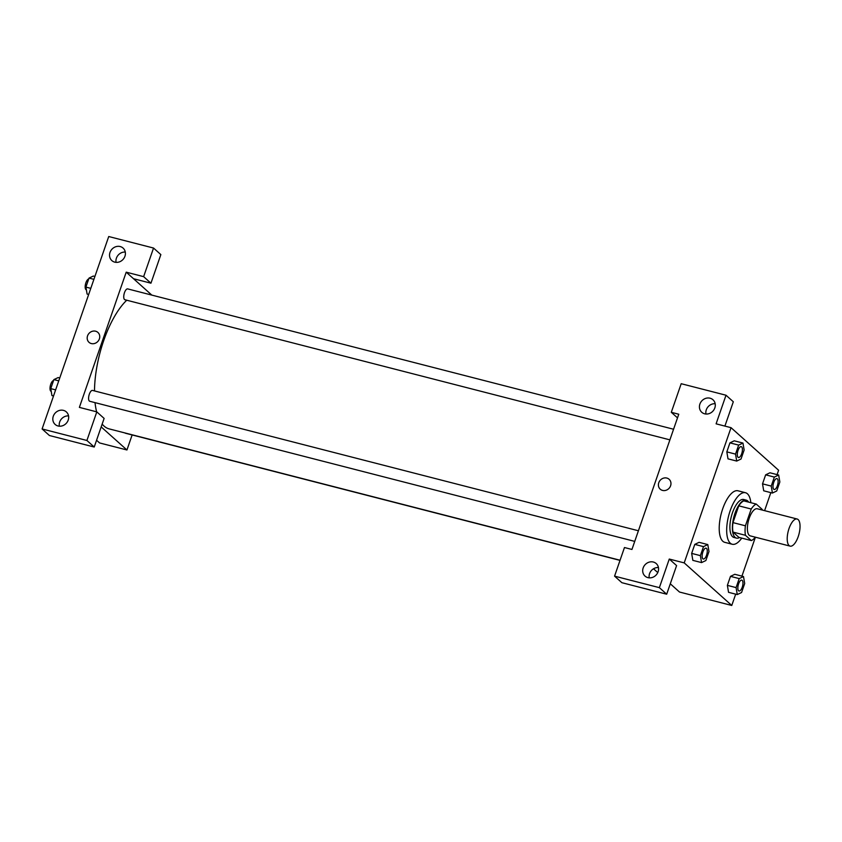 <?xml version="1.0" encoding="UTF-8"?>
<svg xmlns="http://www.w3.org/2000/svg" width="842" height="842" viewBox="0 0 842 842"><rect width="100%" height="100%" fill="white"/><g stroke="black" fill="none" stroke-linecap="round" stroke-linejoin="round"><path stroke-width="1.26" d="M789.122 545.574A13.998 5.568 -75.6 0 1 788.617 529.818A13.998 5.568 -75.6 0 1 797.111 519.009A13.998 5.568 -75.6 0 1 799.016 533.954A13.998 5.568 -75.6 0 1 790.143 546.132A13.998 5.568 -75.6 0 1 789.122 545.574M790.143 546.132L750.317 535.891A13.998 5.568 -75.6 0 1 749.296 535.333A13.998 5.568 -75.6 0 1 748.791 519.577A13.998 5.568 -75.6 0 1 757.284 508.768L797.111 519.009M751.222 509.031L745.412 525.808A19.082 7.578 -75.6 0 0 745.444 535.291L733.003 532.091A19.082 7.578 -75.6 0 1 732.961 522.608L738.771 505.832L751.222 509.031A19.082 7.578 -75.6 0 1 756.253 504.084L762.157 509.368A19.082 7.578 -75.6 0 1 762.273 510.052M745.444 535.291L751.348 540.575A19.082 7.578 -75.6 0 0 755.295 537.175M732.961 522.608L745.412 525.808M733.003 532.091L738.908 537.375L751.348 540.575M738.771 505.832A19.082 7.578 -75.6 0 1 743.812 500.885L756.253 504.084M748.633 502.127A19.608 7.788 104.4 0 0 746.233 500.148A19.608 7.788 104.4 0 0 734.95 513.399A19.608 7.788 104.4 0 0 736.476 538.112A19.608 7.788 104.4 0 0 739.529 537.533M736.476 538.112L733.982 537.48A19.608 7.788 -75.6 0 1 732.561 536.691A19.608 7.788 -75.6 0 1 732.466 512.757A19.608 7.788 -75.6 0 1 743.749 499.506L746.233 500.148M741.749 538.112A26.607 10.567 -75.6 0 1 732.245 544.258A26.607 10.567 -75.6 0 1 730.309 543.195A26.607 10.567 -75.6 0 1 729.351 513.262A26.607 10.567 -75.6 0 1 745.496 492.728A26.607 10.567 -75.6 0 1 750.853 502.695M732.245 544.258L724.773 542.332A26.607 10.567 -75.6 0 1 722.846 541.28A26.607 10.567 -75.6 0 1 721.889 511.336A26.607 10.567 -75.6 0 1 738.024 490.802L745.496 492.728M707.796 544.574L699.092 542.332L694.787 544.385L691.661 553.394L692.84 560.362L701.565 562.593L705.87 560.551L708.985 551.542L707.796 544.574L703.502 546.626L700.376 555.636L701.565 562.593M743.507 576.549L734.803 574.297L730.488 576.36L727.372 585.369L728.551 592.336L737.266 594.568L741.57 592.515L744.686 583.506L743.507 576.549L739.202 578.591L736.087 587.6L737.266 594.568M735.529 454.112L726.825 451.87L729.94 442.86L726.825 451.87L728.004 458.848L736.718 461.069L741.023 459.027L744.139 450.017L742.96 443.06L738.655 445.102L735.529 454.112L736.718 461.069M742.96 443.06L734.245 440.819L729.94 442.86L734.245 440.808M777.082 474.614L778.597 470.246L731.035 427.673L684.209 562.888L731.772 605.472L735.687 594.157M741.928 576.139L755.411 537.207M764.599 510.652L770.84 492.633M778.661 475.025L774.356 477.077L771.24 486.087L772.419 493.044L776.724 490.991L779.85 481.982L778.661 475.025L769.956 472.783L765.652 474.835L762.526 483.845L763.705 490.812M724.899 426.094L733.319 401.771L726.004 395.224L716.1 423.831L731.035 427.673M715.174 403.728A8.399 7.546 -48.2 0 0 705.954 414.022M704.659 413.811A8.399 7.546 -48.2 0 0 714.069 409.57A8.399 7.546 -48.2 0 0 712.963 399.75A8.399 7.546 -48.2 0 0 701.733 400.971A8.399 7.546 -48.2 0 0 701.754 412.264A8.399 7.546 -48.2 0 0 704.659 413.811M677.505 417.864L671.295 412.306L681.199 383.71L726.004 395.224M684.209 562.888L669.274 559.056L676.589 565.603L666.685 594.21L621.88 582.696L614.565 576.139L624.469 547.532L631.942 549.458L678.768 414.232L671.295 412.306M670.295 583.79L679.494 592.031L731.772 605.472M653.518 568.782L657.77 572.581M658.444 567.55A8.399 7.546 -48.2 0 0 649.224 577.854M647.93 577.633A8.399 7.546 -48.2 0 0 657.339 573.402A8.399 7.546 -48.2 0 0 656.234 563.572A8.399 7.546 -48.2 0 0 645.004 564.803A8.399 7.546 -48.2 0 0 645.025 576.096A8.399 7.546 -48.2 0 0 647.93 577.633M669.274 559.056L659.37 587.653L614.565 576.139M666.685 594.21L659.37 587.653M669.127 479.287A6.652 5.978 -48.2 0 0 658.77 482.719A6.652 5.978 131.8 0 1 669.116 479.287A6.652 5.978 131.8 0 1 669.137 488.234A6.652 5.978 131.8 0 1 660.244 489.191A6.652 5.978 131.8 0 1 658.77 482.719A6.652 5.978 -48.2 0 0 660.244 489.202M620.07 560.235L109.144 428.883A70.012 27.818 -75.6 0 1 104.061 426.084A70.012 27.818 -75.6 0 1 102.166 424.073M96.63 411.833A70.012 27.818 -75.6 0 1 95.03 402.634M94.493 390.93A70.012 27.818 -75.6 0 1 126.742 300.226M124.984 432.946A5.599 2.221 104.4 0 0 125.048 433.02A5.599 2.221 104.4 0 0 125.458 433.241L620.017 560.393M669.885 439.861L124.911 299.752A5.599 2.221 -75.6 0 1 124.5 299.531A5.599 2.221 -75.6 0 1 124.3 293.227A5.599 2.221 -75.6 0 1 127.7 288.901L673.568 429.241M634.731 541.385L89.747 401.276A5.599 2.221 -75.6 0 1 89.347 401.055A5.599 2.221 -75.6 0 1 89.147 394.751A5.599 2.221 -75.6 0 1 92.536 390.425L638.415 530.765M79.38 407.391L126.205 272.166L143.635 276.65L153.539 248.043L108.734 236.528L42.1 428.957L86.905 440.482L96.809 411.875L79.38 407.391M101.187 426.915L126.942 449.975L132.141 434.967M151.823 295.11L126.205 272.166M91.325 343.557A6.652 5.978 131.8 0 1 89.031 342.336A6.652 5.978 131.8 0 1 89.01 333.39A6.652 5.978 131.8 0 1 97.904 332.432A6.652 5.978 131.8 0 1 98.777 340.2A6.652 5.978 131.8 0 1 91.325 343.557M114.775 262.146A8.399 7.546 131.8 0 1 111.87 260.61A8.399 7.546 131.8 0 1 111.849 249.316A8.399 7.546 131.8 0 1 123.079 248.085A8.399 7.546 131.8 0 1 124.174 257.915A8.399 7.546 131.8 0 1 114.775 262.146M58.045 425.978A8.399 7.546 131.8 0 1 55.14 424.431A8.399 7.546 131.8 0 1 55.119 413.138A8.399 7.546 131.8 0 1 66.35 411.917A8.399 7.546 131.8 0 1 67.444 421.737A8.399 7.546 131.8 0 1 58.045 425.978M97.904 332.432A6.652 5.978 -48.2 0 0 89.01 333.4A6.652 5.978 -48.2 0 0 89.031 342.336M125.279 252.063A8.399 7.546 -48.2 0 0 116.07 262.357M68.549 415.895A8.399 7.546 -48.2 0 0 59.34 426.189M96.809 411.875L104.124 418.421L94.22 447.028L49.415 435.514L42.1 428.957M94.22 447.028L86.905 440.482M133.531 278.723L150.95 283.196L160.854 254.6L153.539 248.043M150.95 283.196L143.635 276.65M96.567 440.25L99.566 442.934L126.942 449.975M59.761 377.974L58.172 377.563L53.867 379.605L50.752 388.615L51.941 395.582L53.52 395.982M53.867 379.605L58.751 380.868M50.752 388.615L55.635 389.878M51.225 391.372L51.173 391.351A5.599 2.221 -75.6 0 1 50.762 391.13A5.599 2.221 -75.6 0 1 50.436 385.299A5.599 2.221 -75.6 0 1 53.562 380.489M94.914 276.45L93.325 276.039L89.031 278.092L85.905 287.101L87.094 294.058L88.673 294.468M89.031 278.092L93.915 279.344M85.905 287.101L90.789 288.353M86.379 289.848L86.326 289.837A5.599 2.221 -75.6 0 1 85.926 289.606A5.599 2.221 -75.6 0 1 85.589 283.775A5.599 2.221 -75.6 0 1 88.726 278.976M738.992 590.979L739.013 590.989A5.599 2.221 -75.6 0 1 738.602 590.758A5.599 2.221 -75.6 0 1 738.381 584.453A5.599 2.221 -75.6 0 1 741.781 580.127A5.599 2.221 -75.6 0 1 741.791 580.138A5.599 2.221 -75.6 0 1 742.56 586.116A5.599 2.221 -75.6 0 1 739.013 590.989A5.599 2.221 -75.6 0 1 738.992 590.979A5.599 2.221 -75.6 0 1 738.581 590.758A5.599 2.221 -75.6 0 1 738.402 584.464A5.599 2.221 -75.6 0 1 741.802 580.138L741.802 580.138M736.087 587.6L727.372 585.369L730.488 576.36L739.202 578.591M727.372 585.369L728.562 592.326M774.145 489.455L774.166 489.465A5.599 2.221 -75.6 0 1 773.766 489.244A5.599 2.221 -75.6 0 1 773.535 482.929A5.599 2.221 -75.6 0 1 776.934 478.614A5.599 2.221 -75.6 0 1 776.945 478.614A5.599 2.221 -75.6 0 1 777.713 484.592A5.599 2.221 -75.6 0 1 774.166 489.465A5.599 2.221 -75.6 0 1 774.145 489.455A5.599 2.221 -75.6 0 1 773.745 489.234A5.599 2.221 -75.6 0 1 773.556 482.94A5.599 2.221 -75.6 0 1 776.956 478.614L776.956 478.614M771.24 486.087L762.526 483.845L765.652 474.835L774.356 477.077M762.526 483.845L763.715 490.802L772.419 493.044M702.881 558.793A5.599 2.221 -75.6 0 1 702.681 552.489A5.599 2.221 -75.6 0 1 706.08 548.163A5.599 2.221 -75.6 0 1 706.091 548.163A5.599 2.221 -75.6 0 1 706.859 554.141A5.599 2.221 -75.6 0 1 703.302 559.014A5.599 2.221 -75.6 0 1 703.291 559.014A5.599 2.221 -75.6 0 1 702.881 558.793M700.376 555.636L691.661 553.394L694.787 544.385L703.502 546.626M691.661 553.394L692.85 560.351M703.291 559.014L703.302 559.014A5.599 2.221 -75.6 0 1 702.902 558.793A5.599 2.221 -75.6 0 1 702.702 552.489A5.599 2.221 -75.6 0 1 706.091 548.163L706.091 548.163M738.466 457.49L738.445 457.49A5.599 2.221 -75.6 0 1 738.445 457.49A5.599 2.221 -75.6 0 1 738.034 457.269A5.599 2.221 -75.6 0 1 737.834 450.965A5.599 2.221 -75.6 0 1 741.234 446.639A5.599 2.221 -75.6 0 1 741.244 446.639L741.255 446.649A5.599 2.221 -75.6 0 1 742.013 452.628A5.599 2.221 -75.6 0 1 738.466 457.49A5.599 2.221 -75.6 0 1 738.055 457.269A5.599 2.221 -75.6 0 1 737.855 450.965A5.599 2.221 -75.6 0 1 741.255 446.649M729.94 442.86L738.655 445.102M653.876 569.097L653.266 568.939"/></g></svg>
